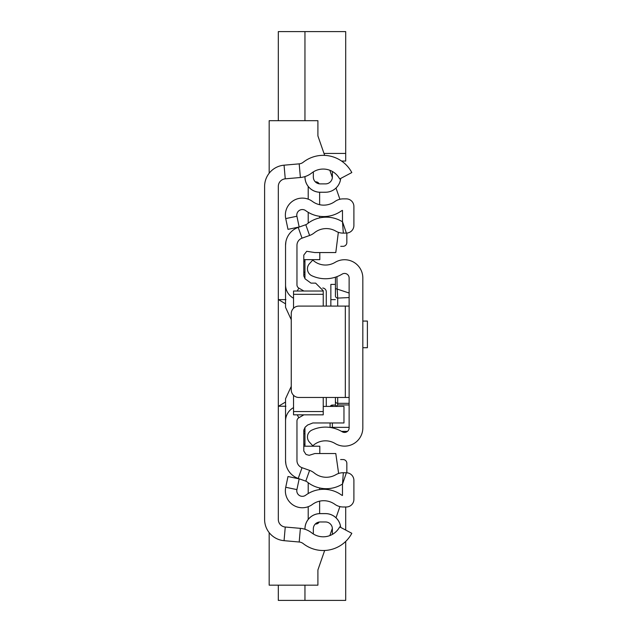<?xml version="1.0" encoding="UTF-8"?>
<svg xmlns="http://www.w3.org/2000/svg" width="632" height="632" viewBox="0 0 632 632"><rect width="100%" height="100%" fill="white"/><g stroke="black" fill="none" stroke-linecap="round" stroke-linejoin="round"><path stroke-width="0.95" d="M299.189 163.854L284.06 165.181A21.322 21.322 0 0 0 264.603 186.424L264.603 519.441A21.322 21.322 0 0 0 284.06 540.676L299.189 542.011A7.616 7.616 0 0 1 303.226 543.607A32.358 32.358 0 0 0 351.811 533.297L339.692 526.883A18.652 18.652 0 0 1 311.687 532.823A21.322 21.322 0 0 0 300.39 528.352L285.253 527.025A7.616 7.616 0 0 1 278.309 519.441L278.309 186.424A7.616 7.616 0 0 1 285.253 178.832L300.39 177.505A21.322 21.322 0 0 0 311.687 173.042A18.652 18.652 0 0 1 339.692 178.982L351.811 172.56A32.358 32.358 0 0 0 303.226 162.258A7.616 7.616 0 0 1 299.189 163.854L300.39 177.505M325.52 521.969A6.849 6.849 0 0 1 332.369 528.826A6.849 6.849 0 0 0 325.52 521.969L320.187 521.969A6.849 6.849 0 0 0 313.338 528.826L313.338 533.977A18.652 18.652 0 0 0 332.487 534.332A12.182 12.182 0 0 1 332.369 532.634L332.369 528.826L332.369 532.634M304.956 529.268L304.956 528.826A15.231 15.231 0 0 1 320.187 513.595L325.52 513.595A15.231 15.231 0 0 1 340.68 527.404M332.487 171.525A18.652 18.652 0 0 0 313.338 171.88L313.338 177.039A6.849 6.849 0 0 0 320.187 183.888L325.52 183.888A6.849 6.849 0 0 0 332.369 177.039L332.369 173.231A12.182 12.182 0 0 1 332.487 171.525M304.956 176.597L304.956 177.039A15.231 15.231 0 0 0 320.187 192.262L325.52 192.262L320.187 192.231A15.192 15.192 0 0 1 304.995 177.039L304.995 176.581L304.956 177.039M304.995 529.276L304.995 528.826A15.192 15.192 0 0 1 320.187 513.626L325.52 513.626A15.192 15.192 0 0 1 340.64 527.38M340.64 178.477A15.192 15.192 0 0 1 325.52 192.231L320.187 192.262M325.52 192.262L325.52 192.231A15.231 15.231 0 0 0 340.68 178.461M320.187 183.888A6.849 6.849 0 0 1 313.338 177.039M332.369 177.039A6.849 6.849 0 0 1 325.52 183.888M326.278 306.093L326.278 291.834A3.808 3.808 0 0 0 323.078 288.073L322.731 288.018M304.956 278.72L304.956 272.842L303.795 271.815M304.34 274.359A43.458 43.458 0 0 0 304.956 274.928L304.34 274.359M340.727 246.33L343.034 246.33A3.808 3.808 0 0 0 346.842 242.522L346.842 233.066M269.169 173.231L269.169 120.688L317.904 120.688L317.904 135.92L324.666 155.385M329.841 170.277L332.353 177.521L329.841 170.277M336.019 188.067L339.905 199.262L336.019 188.067M324.666 550.48L317.904 569.946L317.904 585.169L269.169 585.169L269.169 532.626M339.905 506.603L336.019 517.798M332.353 528.344L329.841 535.588M340.632 459.535L343.034 459.535A3.808 3.808 0 0 1 346.842 463.343L346.842 472.799M303.795 434.042L304.956 433.015L304.956 430.929A43.458 43.458 0 0 0 304.34 431.498L304.956 430.929L304.956 427.374M326.278 406.408L326.278 397.465M303.795 261.553L304.956 261.553L304.956 259.649L304.956 274.928M303.795 444.304L304.956 444.304L304.956 446.208L304.956 430.929M278.309 406.234L285.925 406.234M285.925 299.631L278.309 299.631M278.309 120.688L278.309 31.6L345.696 31.6L345.696 153.434L323.987 153.434M304.956 31.6L304.956 120.688M341.549 161.049L345.696 161.049L345.696 153.434M304.956 585.169L304.956 600.4L278.309 600.4L278.309 585.169M345.696 541.419L345.696 600.4L304.956 600.4M345.696 506.99L345.696 530.058M349.125 427.856L349.125 278.001A4.566 4.566 0 0 0 342.196 274.091A32.358 32.358 0 0 1 311.868 275.75A7.616 7.616 0 0 1 309.483 263.663L312.8 260.076A18.652 18.652 0 0 0 335.11 262.359A18.273 18.273 0 0 1 362.831 278.001L362.831 427.856A18.273 18.273 0 0 1 335.11 443.506A18.652 18.652 0 0 0 312.8 445.781L309.483 442.195A7.616 7.616 0 0 1 311.868 430.116A32.358 32.358 0 0 1 342.196 431.767A4.566 4.566 0 0 0 349.125 427.856M349.125 306.093L345.317 306.093L345.317 397.465L349.125 397.465M345.317 397.465L298.865 397.465A7.616 7.616 0 0 1 291.249 389.857L291.249 313.709A7.616 7.616 0 0 1 298.865 306.093L345.317 306.093M337.701 306.093L337.701 298.091L349.125 297.561L349.125 293.035L337.148 289.069L337.701 298.091A2.283 2.275 180 0 1 335.418 295.815L335.418 277.179L335.418 295.815M336.177 406.408L337.701 404.954L349.125 404.954M336.943 276.642L337.148 289.069L335.418 288.706M335.418 397.465L335.418 405.072L336.137 406.115M330.086 422.966L330.086 427.445M332.369 405.065L335.426 405.065L331.824 405.136L330.291 406.408A2.283 2.283 180 0 1 332.369 405.072L332.369 406.408M362.831 321.064L367.397 321.064L367.397 347.711L362.831 347.711M335.418 284.4L330.852 284.4L330.852 306.093M293.54 407.632L293.153 407.845A15.231 15.231 0 0 0 285.546 421.038L285.546 460.523A19.039 19.039 0 0 0 298.217 478.464L305.785 481.149A4.566 4.566 0 0 1 307.136 481.908A30.454 30.454 0 0 0 341.612 484.57A3.049 3.049 0 0 1 342.473 484.231L342.473 495.472A3.049 3.049 0 0 1 341.462 494.998A30.454 30.454 0 0 0 305.643 495.243A5.562 5.562 0 0 1 296.906 489.618L299.173 478.874L287.995 476.52L285.727 487.264A16.977 16.977 0 0 0 312.421 504.431A19.039 19.039 0 0 1 334.81 504.281A14.465 14.465 0 0 0 343.231 506.99L346.281 506.99A7.616 7.616 0 0 0 353.896 499.375L353.896 480.391A7.616 7.616 0 0 0 346.383 472.776L343.334 472.736A14.465 14.465 0 0 0 335.876 474.695A19.039 19.039 0 0 1 314.325 473.028A15.99 15.99 0 0 0 309.601 470.382L302.033 467.696A7.616 7.616 0 0 1 296.961 460.523L296.961 421.038A3.808 3.808 0 0 1 298.865 417.744L303.897 414.837M334.81 201.576A19.039 19.039 0 0 1 312.421 201.426A16.977 16.977 0 0 0 285.727 218.593L287.995 229.345L299.173 226.991L296.906 216.239A5.562 5.562 0 0 1 305.643 210.622A30.454 30.454 0 0 0 341.462 210.859A3.049 3.049 0 0 1 342.473 210.393L342.473 221.627L346.383 233.082A7.616 7.616 0 0 0 353.896 225.466L353.896 206.482A7.616 7.616 0 0 0 346.281 198.867L343.231 198.867A14.465 14.465 0 0 0 334.81 201.576M303.897 291.028L298.865 288.121A3.808 3.808 0 0 1 296.961 284.827L296.961 245.335A7.616 7.616 0 0 1 302.033 238.161L309.601 235.475A15.99 15.99 0 0 0 314.325 232.829A19.039 19.039 0 0 1 335.876 231.162A14.465 14.465 0 0 0 343.334 233.121L346.383 233.082M293.54 298.233L293.153 298.012A15.231 15.231 0 0 1 285.546 284.827L285.546 245.335A19.039 19.039 0 0 1 298.217 227.394L305.785 224.715A4.566 4.566 0 0 0 307.136 223.957A30.454 30.454 0 0 1 341.612 221.295A3.049 3.049 0 0 0 342.473 221.627L343.334 233.121M319.634 192.254L319.634 204.697M319.634 216.286L319.634 217.906M319.634 501.16L319.634 513.603M319.634 487.951L319.634 489.571M308.211 223.128L308.211 212.32M308.211 199.159L308.211 186.44M315.313 181.85L315.826 181.85A3.808 3.808 0 0 1 319.152 183.809M308.211 493.545L308.211 482.737M308.211 519.425L308.211 506.706M319.152 522.048A3.808 3.808 0 0 1 315.826 524.007L315.313 524.007M319.808 252.555L319.808 259.649L303.795 259.649M303.795 446.208L319.808 446.208L319.808 453.539M285.885 464.101L285.546 460.523M338.626 473.463L335.79 453.539L314.847 453.539L309.19 455.317L306.038 454.487L303.795 451.019L303.795 430.116L305.161 427.192L307.634 425.012L312.824 422.966L343.966 422.966L343.966 406.408L323.236 406.408M323.236 306.093L323.236 290.736L315.621 283.12L310.983 283.12L305.161 278.894L303.795 275.971L303.795 255.075L306.725 251.299L314.847 252.555L335.79 252.555L338.349 232.307M293.54 395.292L293.54 414.837L323.236 414.837L323.236 397.465M323.236 291.028L293.54 291.028L293.54 294.315L323.236 294.315M293.54 294.315L293.54 308.274M293.54 411.543L323.236 411.543M291.249 386.397L285.546 398.729L285.546 421.038M285.546 284.827L285.546 307.357L291.249 319.689M285.885 241.756L285.546 245.335M284.06 165.181L285.253 178.832M284.06 540.676L285.253 527.025M299.189 542.011L300.39 528.352M285.546 402.023L278.522 406.234M285.546 303.842L278.522 299.631M330.228 427.469L332.369 427.358L332.369 427.856M349.125 403.335L337.701 403.335L337.701 397.465M337.701 404.954L337.701 403.335A2.283 2.259 -0 0 1 335.418 401.075M349.125 427.358L332.369 427.358L332.369 422.966M341.517 431.372L347.474 431.372M330.852 299.631L335.418 299.631M305.785 224.715L309.601 235.475M298.217 227.394L302.033 238.161M293.153 298.012L293.54 297.348M297.19 291.028L298.865 288.121M293.153 407.845L293.54 408.509M297.19 414.837L298.865 417.744M298.217 478.464L302.033 467.696M305.785 481.149L309.601 470.382M346.383 472.776L342.473 484.231L343.334 472.736M296.906 489.618L285.727 487.264M296.906 216.239L285.727 218.593M341.628 431.435L347.395 431.435"/></g></svg>
